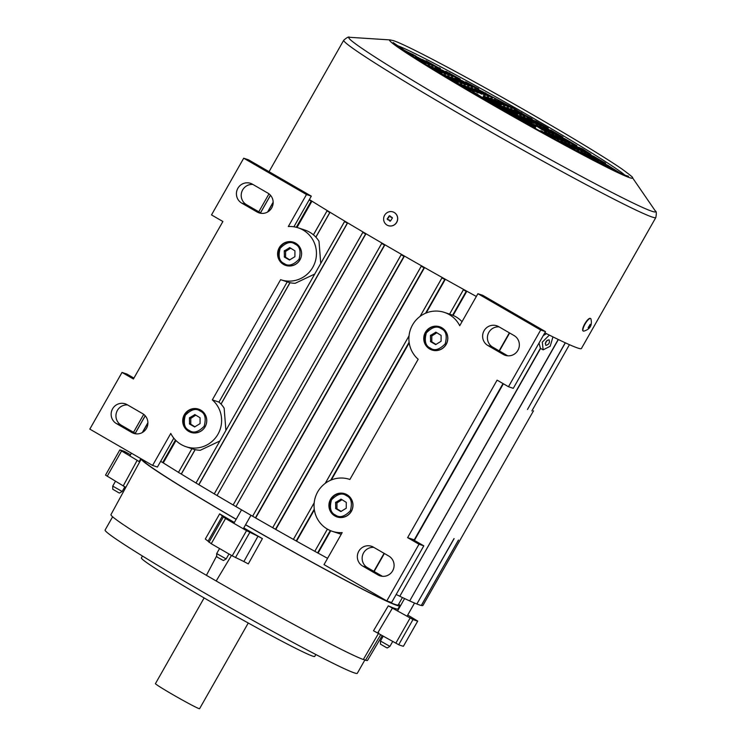 <?xml version="1.0" encoding="UTF-8"?>
<svg xmlns="http://www.w3.org/2000/svg" width="746" height="746" viewBox="0 0 746 746"><rect width="100%" height="100%" fill="white"/><g stroke="black" fill="none" stroke-linecap="round" stroke-linejoin="round"><path stroke-width="1.12" d="M204.124 597.938L155.448 683.625A25.383 0.998 29.6 0 0 174.853 695.794A25.383 0.998 29.6 0 0 199.061 708.625A25.383 0.998 29.6 0 0 199.583 708.7L248.259 623.013M590.468 318.477A7.255 2.033 120.3 0 0 590.328 318.374A7.255 2.033 120.3 0 0 588.072 319.428A7.255 2.033 120.3 0 0 583.67 326.039A7.255 2.033 120.3 0 0 583.027 330.898A7.255 2.033 120.3 0 0 583.185 330.963M588.37 319.605A7.255 2.033 -59.7 0 1 590.636 318.542A7.255 2.033 -59.7 0 1 590.935 318.924C592.427 325.247 590.049 329.322 583.801 331.14A7.255 2.033 -59.7 0 1 583.325 331.075A7.255 2.033 -59.7 0 1 583.978 326.216A7.255 2.033 -59.7 0 1 588.37 319.605M588.538 328.081L588.174 327.848A8.644 5.949 -133.7 0 0 588.24 327.597L590.254 324.314L591.102 324.864A8.644 5.949 46.3 0 1 591.028 325.125L589.209 328.221L588.538 328.081M590.049 324.51L591.028 325.125M589.209 328.221L588.24 327.615M588.669 327.625L589.098 326.664L589.983 327.186M589.666 325.741L590.263 324.892M387.957 225.534A7.255 6.956 -68.1 0 0 397.674 219.352A7.255 6.956 -68.1 0 0 393.375 212.078M389.272 211.752A7.255 6.956 111.9 0 1 397.581 219.315A7.255 6.956 111.9 0 1 387.911 225.516A7.255 6.956 111.9 0 1 389.272 211.752M388.023 219.753L387.239 219.221A8.644 2.033 -103.1 0 1 387.174 218.876L389.449 215.771L392.321 217.673A8.644 2.033 76.9 0 0 392.387 218.028L390.456 221.049L387.463 219.315A0.727 0.699 -68.1 0 0 387.761 219.762M389.953 215.855A0.727 0.699 -68.1 0 0 389.673 215.864L390.223 216.303M390.279 216.648L392.321 217.673M390.111 221.124L389.515 220.676A0.727 0.699 -68.1 0 0 389.822 221.124M388.741 219.688L389.03 219.809A0.727 0.699 -68.1 0 1 389.449 220.322L388.349 219.66M388.004 217.907L387.948 218.102A0.727 0.699 -68.1 0 0 387.398 218.96L387.463 219.315M390.829 217.189A0.727 0.699 -68.1 0 0 391.38 217.3M389.673 215.864L389.328 215.939A0.727 0.699 -68.1 0 0 388.778 216.806L388.563 217.039M388.293 218.019A0.727 0.699 -68.1 0 0 388.843 217.161M112.627 516.782L105.102 530.024A145.032 5.707 29.6 0 0 124.713 544.813A145.032 5.707 29.6 0 0 265.044 627.172A145.032 5.707 29.6 0 0 357.306 673.293L364.887 659.949M142.458 556.012L141.376 557.924A99.703 3.926 29.6 0 0 154.86 568.088A99.703 3.926 29.6 0 0 251.337 624.71A99.703 3.926 29.6 0 0 314.765 656.424L315.847 654.512M236.146 519.328A148.65 5.847 -150.4 0 1 161.425 474.083A148.65 5.847 -150.4 0 1 141.311 458.939L110.958 514.609A147.549 5.809 29.6 0 0 130.923 529.651A147.549 5.809 29.6 0 0 206.418 575.325L216.191 580.975A147.549 5.809 29.6 0 0 363.302 659.52L378.791 632.944M407.726 615.04L417.732 621.092L403.4 646.26A173.128 6.817 -150.4 0 1 398.7 644.731L373.504 630.752L388.302 605.827A148.594 5.847 29.6 0 0 397.851 609.016L398.392 609.445M403.418 646.288L417.695 621.092A173.128 6.817 -150.4 0 1 413.014 619.525L388.302 605.827M363.451 659.278L365.484 660.247A147.549 5.809 29.6 0 0 367.545 660.369L382.232 635.536M231.493 555.425L216.191 580.975M206.418 575.325L216.713 555.873M243.774 527.926A148.594 5.847 29.6 0 0 262.405 538.612L248.306 563.911L243.886 561.542L257.976 536.234L246.534 530.648A173.128 6.817 -150.4 0 1 225.553 518.507L219.641 513.873A148.594 5.847 29.6 0 0 234.356 522.48M380.73 634.697L365.484 660.247M398.7 604.101A148.65 5.847 -150.4 0 1 399.819 605.789A148.65 5.847 -150.4 0 1 245.555 524.783M243.886 561.542L232.22 555.845A173.128 6.817 -150.4 0 1 211.239 543.713L205.309 539.032L219.641 513.873M257.976 536.234L262.405 538.612M125.822 487.464L105.55 475.127M123.286 485.795L137.171 460.338L139.707 462.007M137.171 460.338L119.864 449.931A173.128 6.817 -150.4 0 1 124.545 451.489L130.531 454.762M139.996 460.105L140.518 460.403M517.248 114.987L516.764 115.761A28.786 1.128 29.6 0 0 512.148 113.094L512.633 112.32A29.01 1.138 -150.4 0 1 517.248 114.987L517.51 115.071A30.362 1.194 -150.4 0 1 535.861 126.82A30.362 1.194 -150.4 0 1 535.647 126.848L534.49 126.177A29.01 1.138 -150.4 0 1 534.089 126.065A29.01 1.138 -150.4 0 1 533.465 125.832L534.621 126.503A30.362 1.194 -150.4 0 1 506.04 111.247L506.301 111.331A29.01 1.138 -150.4 0 1 501.685 108.664L501.424 108.571A30.362 1.194 -150.4 0 1 483.072 96.831A30.362 1.194 -150.4 0 1 483.287 96.803L483.156 97.027M309.161 199.919L311.819 201.401L297.011 227.465M160.632 461.373L163.29 462.865L175.963 440.55M418.18 359.255A27.378 26.819 108.5 0 1 412.454 325.079A27.378 26.819 108.5 0 1 444.439 312.415A27.378 26.819 108.5 0 1 449.279 314.598A27.378 26.819 108.5 0 1 459.732 325.713L477.906 293.7L482.718 295.313L545.503 331.634L513.295 388.33L508.483 386.726L497.097 380.143L407.614 537.642L412.426 539.246L423.812 545.839L391.603 602.535L386.792 600.931L324.016 564.61L342.19 532.607A27.378 26.819 108.5 0 1 332.25 531.301A27.378 26.819 108.5 0 1 315.483 496.836A27.378 26.819 108.5 0 1 349.594 479.37A27.378 26.819 108.5 0 1 349.893 479.473L418.18 359.255M462.016 321.685A27.378 26.819 -71.5 0 0 455.899 316.808A27.378 26.819 -71.5 0 0 451.06 314.625L444.439 312.415M346.965 494.701A12.234 11.992 -71.5 0 0 329.993 500.407A12.234 11.992 -71.5 0 0 337.043 516.941A12.234 11.992 -71.5 0 0 346.965 494.701M346.144 494.272A12.234 11.992 -71.5 0 0 345.389 494.15M441.809 327.746A12.234 11.992 -71.5 0 0 424.828 333.453A12.234 11.992 -71.5 0 0 431.887 349.986A12.234 11.992 -71.5 0 0 441.809 327.746M440.989 327.317A12.234 11.992 -71.5 0 0 440.233 327.196M320.743 263.441L318.999 241.256A27.378 26.819 -71.5 0 0 304.881 230.057L298.251 227.847A27.378 26.819 108.5 0 1 312.816 267.255A27.378 26.819 108.5 0 1 280.916 279.778A27.378 26.819 108.5 0 1 280.617 279.675L212.33 399.884A27.378 26.819 108.5 0 1 217.972 434.209A27.378 26.819 108.5 0 1 186.071 446.733A27.378 26.819 108.5 0 1 170.778 433.435L152.594 465.439L157.406 467.052L173.818 438.163M152.594 465.439L89.818 429.118L122.027 372.422L133.413 379.005L222.886 221.506L211.5 214.913L243.709 158.208L306.494 194.529L288.31 226.542A27.378 26.819 108.5 0 1 298.251 227.847M220.965 439.124L344.521 221.571L347.45 223.222L198.921 484.686L195.993 483.035L221.049 438.928L195.993 483.035M280.916 279.778L287.536 281.988A27.378 26.819 -71.5 0 0 295.09 283.331L314.709 274.052M186.071 446.733L192.692 448.943A27.378 26.819 -71.5 0 0 200.254 450.286L219.865 441.007M283.545 264.438A12.234 11.992 -71.5 0 0 300.517 258.741A12.234 11.992 -71.5 0 0 293.458 242.208A12.234 11.992 -71.5 0 0 283.545 264.438M286.436 265.436A12.234 11.992 -71.5 0 0 287.107 265.79M188.701 431.393A12.234 11.992 -71.5 0 0 205.672 425.696A12.234 11.992 -71.5 0 0 198.613 409.153A12.234 11.992 -71.5 0 0 188.701 431.393M191.591 432.391A12.234 11.992 -71.5 0 0 192.272 432.745M545.876 345.407C544.888 342.545 545.951 340.68 549.065 339.794C550.016 342.628 548.953 344.503 545.876 345.407L545.811 345.37M402.43 597.518L398.243 604.894A146.841 5.782 -150.4 0 1 395.212 604.465A146.841 5.782 -150.4 0 1 245.593 524.718M122.176 491.474L119.472 493.059L118.586 492.668L112.749 489.236L112.721 486.103L122.176 491.474L124.862 486.756M226.15 558.94L223.446 560.526L217.813 557.448L216.722 556.702L216.694 553.569L226.15 558.94L228.975 553.98M389.925 646.372L387.221 647.957L386.335 647.565L380.488 644.143L380.469 641L389.925 646.372L392.713 641.457M632.3 177.455C633.671 177.912 630.202 175.096 621.903 168.988C604.316 156.791 560.75 130.55 514.824 104.459C458.771 72.576 405.712 44.555 393.59 40.704L390.205 39.92A139.67 5.492 -150.4 0 0 491.502 104.235A139.67 5.492 -150.4 0 0 629.587 177.66A139.67 5.492 -150.4 0 0 632.3 177.455L655.352 211.015C656.452 211.174 656.601 213.347 655.818 217.543L581.414 348.522A179.469 7.059 -150.4 0 1 577.693 348.009A179.469 7.059 -150.4 0 1 544.822 332.828M531.87 410.934L569.44 344.68M421.313 605.435L458.445 540.076A168.577 6.63 -150.4 0 0 458.501 540.085L421.313 605.435M533.502 410.813L422.945 605.426A168.577 6.63 -150.4 0 1 419.457 604.941A168.577 6.63 -150.4 0 1 396.182 594.478M552.954 336.884L550.203 346.247L543.172 349.837L540.58 348.429L399.819 596.213L540.393 348.307L539.032 343.02M543.274 335.56L546.51 333.676M270.509 195.293L260.55 212.815M145.237 415.802L135.287 433.323M135.231 433.286L145.2 415.746M260.494 212.787L270.462 195.238M327.578 558.334A168.577 6.63 -150.4 0 1 317.843 552.982M314.84 551.331A168.577 6.63 -150.4 0 1 296.349 541.046M314.187 502.823L293.392 539.386A168.577 6.63 -150.4 0 1 275.582 529.343M421.238 266.266L272.691 527.702A168.577 6.63 -150.4 0 1 255.458 517.855M401.161 254.796L252.614 516.232A168.577 6.63 -150.4 0 1 235.941 506.571L384.675 245.192A168.577 6.63 29.6 0 1 381.896 243.569L384.675 245.192M384.46 245.108L235.932 506.571L233.134 504.967L381.663 243.504L233.134 504.967A168.577 6.63 -150.4 0 1 217.011 495.484M214.27 493.861A168.577 6.63 -150.4 0 1 198.706 484.602M196.021 482.988A168.577 6.63 -150.4 0 1 181.101 473.943M178.49 472.349A168.577 6.63 -150.4 0 1 162.842 462.623M416.883 603.952L454.016 538.593A168.577 6.63 -150.4 0 0 454.118 538.631L416.883 603.952M344.521 221.571L344.857 221.665A168.577 6.63 29.6 0 0 347.45 223.222M212.33 399.884L218.951 402.094A27.378 26.819 -71.5 0 1 224.154 408.211L225.898 430.395M445.11 279.666L442.052 277.96A168.577 6.63 29.6 0 0 445.11 279.666L426.19 312.975M409.2 342.88L331.345 479.93M314.355 509.835L296.582 541.13L293.392 539.386L314.197 502.767M268.989 193.867L258.787 211.799M143.726 414.375L133.534 432.307L143.726 414.375M273.157 202.455L267.795 211.901M147.894 422.963L142.523 432.41M142.309 432.531L147.894 422.712M267.581 212.032L273.157 202.203M509.639 332.986L499.4 351.002M384.367 553.495L374.138 571.511M373.858 571.343L384.097 553.336M499.13 350.844L509.359 332.828M503.373 383.77L414.403 540.393M414.17 540.253L503.14 383.64M558.362 339.533L409.713 600.875L558.222 339.458M565.347 342.834L527.487 409.479L565.244 342.787M466.614 291.621L463.443 289.868A168.577 6.63 29.6 0 0 466.614 291.621L453.092 315.399M330.758 530.751L318.085 553.075L317.61 552.907L314.812 551.303L327.438 529.128M329.863 212.591L327.373 211.062A168.577 6.63 29.6 0 0 329.863 212.591L315.894 237.181M290.045 282.687L221.049 404.136M195.2 449.642L181.334 474.046L178.453 472.405L191.955 448.691M309.208 199.825L309.832 200.152A168.577 6.63 29.6 0 0 311.819 201.401M365.745 234.104L363.06 232.51A168.577 6.63 29.6 0 0 365.745 234.104L217.049 495.493L214.251 493.889L362.789 232.454M401.171 254.778L401.339 254.834A168.577 6.63 29.6 0 0 404.211 256.475L255.682 517.938L252.614 516.232L401.143 254.778L404.211 256.475M421.22 266.247L421.387 266.294A168.577 6.63 29.6 0 0 424.334 267.963L275.806 529.427L272.691 527.702L421.22 266.247L424.334 267.963M476.349 296.46A179.469 7.059 -150.4 0 1 309.366 199.555M269.502 171.953A179.469 7.059 -150.4 0 1 269.315 171.226L343.72 40.237A179.469 7.059 -150.4 0 0 480.928 126.27A179.469 7.059 -150.4 0 0 652.107 217.021A179.469 7.059 -150.4 0 0 655.818 217.543M460.133 539.964L423.001 605.323M236.184 519.263A146.841 5.782 -150.4 0 1 142.896 459.825L142.896 459.825M421.369 605.454L458.445 540.076M547.172 340.279L545.261 343.477M543.172 349.837L542.258 342.144L549.345 335.094M195.844 415.13L190.78 418.347L190.771 424.194L195.004 426.861M290.688 248.176L285.625 251.393L285.606 257.239L289.849 259.906M194.939 414.599L200.087 417.788L200.068 423.635L194.613 426.954L189.568 424.054L189.409 417.891L194.939 414.599M289.784 247.644L294.931 250.833L294.912 256.68L289.448 260L284.413 257.1L284.254 250.936L289.784 247.644M199.965 409.703A12.234 11.992 -71.5 0 0 199.21 409.573M294.81 242.748A12.234 11.992 -71.5 0 0 294.055 242.618M122.027 372.422L126.839 374.026L133.916 378.119M243.709 158.208L248.521 159.821L311.306 196.142L293.896 226.793M306.494 194.529L311.306 196.142M267.851 193.102L252.456 184.197A10.873 10.658 -71.5 0 0 237.377 189.27A10.873 10.658 -71.5 0 0 241.723 203.099L257.109 212.004A10.873 10.658 -71.5 0 0 272.197 206.931A10.873 10.658 -71.5 0 0 267.851 193.102M252.866 184.439A10.873 10.658 -71.5 0 0 246.534 204.712L261.52 213.375M142.579 413.61L127.193 404.705A10.873 10.658 -71.5 0 0 112.105 409.778A10.873 10.658 -71.5 0 0 116.46 423.607L131.846 432.512A10.873 10.658 -71.5 0 0 146.934 427.439A10.873 10.658 -71.5 0 0 142.579 413.61M127.603 404.938A10.873 10.658 -71.5 0 0 121.272 425.211L136.248 433.883M218.951 402.094L287.238 281.885M436.876 332.744L431.813 335.961L431.794 341.817L436.037 344.475M342.032 499.699L336.968 502.916L336.95 508.772L341.192 511.43M435.571 344.54L430.591 341.668L430.433 335.504L435.897 332.184L441.11 335.402L441.1 341.258L435.701 344.587M340.726 511.495L335.747 508.623L335.588 502.459L341.053 499.139L346.275 502.356L346.256 508.212L340.857 511.542M432.615 350.014A12.234 11.992 -71.5 0 0 433.295 350.359M337.77 516.959A12.234 11.992 -71.5 0 0 338.451 517.314M477.906 293.7L540.691 330.021L545.503 331.634M540.691 330.021L508.483 386.726M487.921 345.538L503.308 354.434A10.873 10.658 -71.5 0 0 518.395 349.37A10.873 10.658 -71.5 0 0 514.05 335.541L498.664 326.636A10.873 10.658 -71.5 0 0 483.576 331.709A10.873 10.658 -71.5 0 0 487.921 345.538L492.733 347.142L507.718 355.814M499.065 326.869A10.873 10.658 -71.5 0 0 492.733 347.142M407.614 537.642L419 544.235L423.812 545.839M419 544.235L386.792 600.931M362.659 566.046L378.045 574.942A10.873 10.658 -71.5 0 0 393.133 569.869A10.873 10.658 -71.5 0 0 388.787 556.04L373.392 547.144A10.873 10.658 -71.5 0 0 358.304 552.208A10.873 10.658 -71.5 0 0 362.659 566.046L367.47 567.65L382.456 576.313M373.802 547.377A10.873 10.658 -71.5 0 0 367.47 567.65M412.426 539.246L414.244 539.852L503.018 383.565M332.25 531.301L338.87 533.511A27.378 26.819 -71.5 0 0 341.295 534.192M484.182 98.369L484.443 97.474A29.01 1.138 -150.4 0 1 485.469 97.819L485.208 98.705M483.287 96.803L484.443 97.474M485.469 97.819L484.322 97.148A30.362 1.194 -150.4 0 1 512.894 112.404L512.633 112.32M512.185 113.038A30.362 1.194 29.6 0 0 485.226 98.528M517.51 115.071L516.764 115.761M533.418 125.915A30.362 1.194 29.6 0 0 517.062 115.863M532.831 126.512L533.465 125.832M476.004 87.944L465.541 81.827L478.755 88.867L476.004 87.944M426.031 60.752L439.049 68.073M439.226 67.765L440.457 68.539L438.359 67.849L426.05 60.724M413.098 55.083L408.789 52.528L415.848 56.006L413.098 55.083M501.498 101.726L514.535 109.084L501.498 101.726M483.455 95.702L497.871 103.517L483.455 95.702M400.546 48.257L413.48 55.577L404.901 51.222M415.224 57.106L429.631 64.93L415.205 57.134M431.384 66.459L445.791 74.274L431.365 66.478M447.535 75.803L461.942 83.617L447.525 75.831M463.695 85.156L478.102 92.97L463.676 85.175M418.832 58.319L433.24 66.133L418.832 58.319M434.993 67.662L449.4 75.477L434.974 67.69M451.144 77.006L465.551 84.83L451.144 77.006M467.304 86.359L481.711 94.173L467.285 86.377M422.441 59.521L436.848 67.336L422.441 59.521M438.592 68.865L453.009 76.679L438.583 68.893M454.752 78.218L469.159 86.032L454.752 78.218M470.913 87.562L485.32 95.376L470.894 87.59M487.063 96.905L501.48 104.729L487.054 96.933M503.224 106.258L517.631 114.073L503.224 106.258M442.201 70.077L456.617 77.892L442.201 70.077M458.361 79.421L472.768 87.235L458.352 79.449M474.521 88.765L488.928 96.579L474.521 88.765M490.672 98.118L505.089 105.932L490.663 98.136M506.832 107.461L521.24 115.276L506.832 107.461M445.81 71.28L460.226 79.095L445.8 71.299M461.97 80.624L476.377 88.438L461.96 80.652M478.13 89.977L492.537 97.791L478.111 89.996M494.281 99.321L508.697 107.135L494.272 99.349M510.441 108.664L524.848 116.479L510.423 108.692M481.739 91.18L496.146 98.994L481.739 91.18M497.89 100.523L512.306 108.338L497.88 100.551M514.05 109.876L528.457 117.691L514.05 109.876M517.659 111.079L532.066 118.894L517.64 111.098M535.479 127.939L521.062 120.125L535.479 127.939M574.532 149.834L580.127 152.809M564.33 144.342L556.992 140.024L560.973 141.721L569.879 147.335M555.238 138.495L540.831 130.681L555.238 138.495M555.416 139.493L558.446 141.143M537.223 129.468L551.005 137.077M519.757 119.705L523.244 121.663M502.701 110.035L515.579 117.346M535.88 121.113L548.226 128.237L544.244 126.54L533.782 120.423L535.88 121.113L535.628 121.561M532.271 119.91L544.617 127.034L540.636 125.337L530.173 119.211L532.271 119.91L532.019 120.348M548.422 129.254L560.768 136.378L556.786 134.681L546.324 128.564L548.422 129.254L548.17 129.701M564.582 138.607L576.928 145.731L572.947 144.034L562.484 137.907L564.582 138.607L564.33 139.045M528.662 118.707L541.009 125.832L537.027 124.134L526.564 118.008L528.662 118.707L528.41 119.146M544.813 128.051L557.159 135.175L553.178 133.478L542.715 127.361L544.813 128.051L544.561 128.489M560.973 137.395L573.32 144.528L560.106 137.488L558.875 136.704L560.973 137.395L560.722 137.842M577.134 146.748L589.48 153.872L585.498 152.175L575.035 146.048L577.134 146.748L576.882 147.186M593.284 156.091L605.631 163.215L601.649 161.518L591.186 155.401L593.284 156.091L593.033 156.539M525.053 117.495L537.4 124.629L524.186 117.588L522.955 116.805L525.053 117.495L524.802 117.943M541.204 126.848L553.56 133.972L549.578 132.275L539.106 126.149L541.204 126.848L540.953 127.286M557.365 136.192L569.711 143.316L565.729 141.619L555.266 135.502L557.365 136.192L557.113 136.639M573.525 145.545L585.871 152.669L581.889 150.972L571.427 144.845L573.525 145.545L573.273 145.983M589.676 154.888L602.022 162.013L598.04 160.315L587.578 154.189L589.676 154.888L589.424 155.327M521.445 116.292L533.791 123.416L529.809 121.719L519.347 115.602L521.445 116.292L521.193 116.74M537.596 125.636L549.951 132.769L545.969 131.072L535.497 124.946L537.596 125.636L537.344 126.083M553.756 134.989L566.102 142.113L562.12 140.416L551.658 134.289L553.756 134.989L553.504 135.427M569.916 144.332L582.262 151.466L569.049 144.426L567.818 143.642L569.916 144.332L569.664 144.78M586.067 153.685L598.413 160.81L594.431 159.112L583.969 152.986L586.067 153.685L585.815 154.124M610.554 168.437L600.129 162.339L602.227 163.029L613.1 169.668M550.147 133.786L562.493 140.91L558.512 139.213L548.049 133.086L550.147 133.786L549.895 134.224M566.307 143.129L578.654 150.254L574.672 148.557L564.209 142.439L566.307 143.129L566.055 143.577M582.458 152.473L594.814 159.607L590.832 157.91L580.36 151.783L582.458 152.473L582.206 152.921M599.197 162.749L596.52 161.127L598.618 161.826L608.121 167.235M546.538 132.574L558.885 139.707L554.903 138.01L544.44 131.883L546.538 132.574L546.286 133.021M562.698 141.926L575.045 149.051L571.063 147.354L560.6 141.227L562.698 141.926L562.447 142.365M584.323 155.028L576.751 150.58L578.849 151.27L590.03 158.012M533.987 124.433L546.342 131.566L542.361 129.86L533.987 124.433M550.66 130L563.006 137.124L550.557 130.186M607.72 165.239L616.084 170.666L603.738 163.542L607.72 165.239L607.43 165.743M582.617 148.958L590.991 154.385L578.635 147.26L582.617 148.958L582.337 149.461M486.261 100.589L498.748 107.769M470.325 91.32L482.42 98.369M454.901 82.219L466.604 89.138M449.791 79.169L450.789 79.766M468.786 89.865L456.44 82.741L460.422 84.438L470.885 90.555L468.786 89.865M452.626 80.521L440.28 73.388L444.262 75.085L454.734 81.211L452.626 80.521M425.845 64.604L437.342 71.084L438.573 71.868L436.596 71.206M472.395 91.068L460.049 83.944L464.031 85.641L474.493 91.767L472.395 91.068M456.235 81.724L443.889 74.591L457.102 81.631L458.342 82.414L456.235 81.724M440.084 72.371L427.738 65.247L431.72 66.944L442.182 73.071L440.084 72.371M412.51 56.202L426.022 63.718L417.648 59.475M407.381 52.863L409.507 54.262M476.582 93.782L484.947 99.209L472.6 92.084L476.582 93.782L476.293 94.285M620.085 172.941L513.211 107.983L400.332 48.108M486 99.153A27.984 1.1 -150.4 0 1 509.565 111.658A27.984 1.1 -150.4 0 1 532.374 125.487M516.055 116.693L516.195 116.432A27.984 1.1 29.6 0 0 511.579 113.765L511.271 113.924A27.015 1.063 29.6 0 0 497.237 106.109M520.643 119.407A27.015 1.063 29.6 0 0 515.887 116.59L511.271 113.924M589.023 326.925L589.853 327.41M590.506 326.3L589.657 325.806M589.806 325.601L590.636 326.086M392.48 608.037L377.681 632.972M222.569 515.747L208.227 540.906M208.992 542.286L223.306 517.081M211.239 543.713L225.553 518.507M232.22 555.845L246.534 530.648M235.484 557.607L249.798 532.411M395.809 643.211L410.123 618.005M398.7 644.731L413.014 619.525M107.2 476.237L121.523 451.041M396.378 45.254A133.59 5.259 -150.4 0 1 396.583 45.319A133.59 5.259 -150.4 0 1 513.08 106.641A133.59 5.259 -150.4 0 1 624.561 174.881M346.414 495.67C351.189 497.703 352.504 502.748 350.359 510.796C344.559 516.726 339.579 518.125 335.43 515.001C330.655 512.968 329.34 507.923 331.485 499.876C337.285 493.945 342.265 492.537 346.414 495.67M347.03 494.943A12.029 11.787 108.5 0 1 337.285 516.801A12.029 11.787 108.5 0 1 330.347 500.547A12.029 11.787 108.5 0 1 347.03 494.943M441.259 328.716C446.033 330.748 447.348 335.793 445.203 343.841C439.403 349.771 434.424 351.17 430.274 348.046C425.5 346.013 424.185 340.969 426.32 332.921C432.13 326.99 437.1 325.582 441.259 328.716M441.874 327.988A12.029 11.787 108.5 0 1 432.13 349.846A12.029 11.787 108.5 0 1 425.192 333.593A12.029 11.787 108.5 0 1 441.874 327.988M284.095 263.469C279.321 261.436 278.006 256.4 280.142 248.343C285.942 242.413 290.921 241.014 295.071 244.147C299.845 246.18 301.17 251.225 299.025 259.272C293.225 265.203 288.245 266.602 284.095 263.469M295.481 243.103L293.57 242.459C280.738 237.368 271.507 258.088 283.816 264.317A12.029 11.787 108.5 0 1 293.57 242.459A12.029 11.787 108.5 0 1 300.507 258.713A12.029 11.787 108.5 0 1 283.816 264.317L287.863 265.921M189.251 430.423C184.476 428.39 183.162 423.355 185.297 415.298C191.107 409.368 196.077 407.969 200.226 411.102C205.001 413.135 206.325 418.18 204.18 426.227C198.38 432.158 193.4 433.557 189.251 430.423M200.637 410.058L198.725 409.414C185.894 404.323 176.662 425.043 188.971 431.272A12.029 11.787 108.5 0 1 198.725 409.414A12.029 11.787 108.5 0 1 205.663 425.668A12.029 11.787 108.5 0 1 188.98 431.272L193.018 432.866M311.203 201.084L296.321 227.278M175.459 440.037L162.675 462.539M655.352 211.015A176.42 6.947 -150.4 0 1 651.929 211.277A176.42 6.947 -150.4 0 1 477.515 118.539A176.42 6.947 -150.4 0 1 349.566 37.3C348.876 36.442 346.927 37.421 343.72 40.237M194.585 414.599L195.433 414.888M190.967 418.03L189.587 417.574M189.409 417.891L190.78 418.347M190.771 424.194L189.391 423.737M189.568 424.054L190.948 424.511M289.429 247.644L290.278 247.933M285.811 251.076L284.431 250.619M284.254 250.936L285.625 251.393M285.606 257.239L284.235 256.783M284.413 257.1L285.783 257.556M241.723 203.099L246.534 204.712M257.109 212.004L261.091 213.328M116.46 423.607L121.272 425.211M131.846 432.512L135.828 433.836M326.99 210.969L313.432 234.841M329.779 212.554L315.828 237.107M289.952 282.669L220.984 404.062M195.107 449.624L181.25 474.008M347.319 223.175L198.79 484.639M344.54 221.599L319.605 265.483M315.81 272.169L224.76 432.438M430.591 341.668L431.971 342.125M435.608 332.222L436.466 332.502M431.99 335.653L430.61 335.187M430.433 335.504L431.813 335.961M431.794 341.817L430.414 341.351M335.747 508.623L337.127 509.08M340.763 499.177L341.621 499.456M337.145 502.608L335.765 502.142M335.588 502.459L336.968 502.916M336.95 508.772L335.569 508.306M507.289 355.767L503.308 354.434M382.027 576.276L378.045 574.942M330.301 530.565L317.61 552.907M463.359 289.868L449.577 314.131L463.341 289.84M466.138 291.444L452.635 315.213M444.719 279.526L425.574 313.227M441.94 277.95L420.11 316.369M409.032 335.868L325.265 483.324M314.262 509.173L296.19 540.99M409.106 342.218L330.73 480.182M365.568 234.039L217.049 495.493M403.94 256.382L255.412 517.836M424.017 267.851L275.488 529.306M412.482 54.728L412.771 54.225M418.879 59.307L419.168 58.803M435.039 68.66L435.328 68.147M451.19 78.004L451.479 77.5M467.35 87.357L467.639 86.844M422.488 60.519L422.777 60.006M438.648 69.863L438.937 69.359M454.799 79.207L455.088 78.703M470.959 88.56L471.248 88.047M426.097 61.722L426.386 61.219M442.257 71.066L442.537 70.562M458.408 80.419L458.697 79.906M474.568 89.762L474.857 89.259M490.728 99.106L491.008 98.603M506.879 108.459L507.168 107.946M445.866 72.269L446.145 71.765M462.016 81.622L462.306 81.118M478.177 90.965L478.466 90.462M494.337 100.318L494.617 99.805M510.488 109.662L510.777 109.158M449.474 73.481L449.754 72.968M465.625 82.825L465.914 82.321M481.785 92.168L482.075 91.665M497.936 101.521L498.225 101.018M514.097 110.865L514.386 110.361M485.394 93.381L485.683 92.868M501.545 102.724L501.834 102.221M517.705 112.068L517.994 111.564M521.314 113.28L521.603 112.767M560.684 142.234L560.973 141.721M544.524 132.881L544.813 132.378M537.763 122.12L537.474 122.624M534.155 120.917L533.866 121.421M550.306 130.261L550.016 130.764M566.466 139.605L566.177 140.117M530.546 119.705L530.257 120.218M546.697 129.058L546.408 129.562M562.857 138.402L562.568 138.905M579.017 147.755L578.728 148.258M595.168 157.098L594.879 157.602M526.937 118.502L526.648 119.006M543.088 127.846L542.799 128.359M559.248 137.199L558.959 137.702M575.408 146.542L575.119 147.055M591.559 155.895L591.27 156.399M523.328 117.299L523.039 117.803M539.479 126.643L539.19 127.156M555.639 135.996L555.35 136.499M571.8 145.339L571.511 145.843M587.951 154.683L587.662 155.196M604.111 164.036L603.822 164.54M552.031 134.784L551.742 135.296M568.191 144.137L567.902 144.64M584.342 153.48L584.053 153.984M548.422 133.581L548.133 134.084M564.582 142.934L564.293 143.437M580.733 152.277L580.444 152.781M460.422 84.438L460.133 84.941M444.262 75.085L443.973 75.598M464.031 85.641L463.742 86.144M447.87 76.297L447.581 76.801M431.72 66.944L431.43 67.448M589.07 327.858L588.305 327.419M590.673 325.135L589.909 324.687M397.879 609.072L399.819 605.789M105.512 475.127L119.826 449.931M628.514 176.261L627.321 175.925C624.393 175.413 609.053 167.915 581.302 153.434C547.76 135.613 511.57 115.378 472.731 92.728L418.944 60.295L393.161 42.559M346.825 494.626L344.904 493.983C332.073 488.891 322.841 509.611 335.15 515.84L339.206 517.444M441.669 327.671L439.748 327.028C426.917 321.936 417.685 342.656 429.994 348.886L434.041 350.489M112.73 486.103L115.518 481.179M129.841 455.983L131.417 453.186M216.704 553.56L219.557 548.543M233.871 523.338L241.545 509.826M407.027 616.261L414.543 603.038M390.205 39.92L349.566 37.3M380.469 641L383.248 636.114M397.562 610.909L404.584 598.544M243.289 528.774L250.964 515.272M139.166 461.569L140.835 458.641M326.981 210.95L313.413 234.822M191.927 448.682L178.453 472.405M327.41 529.119L314.812 551.303M441.921 277.922L420.063 316.407M409.041 335.812L325.219 483.361M143.708 414.366L133.525 432.298M362.78 232.435L214.251 493.889"/></g></svg>
